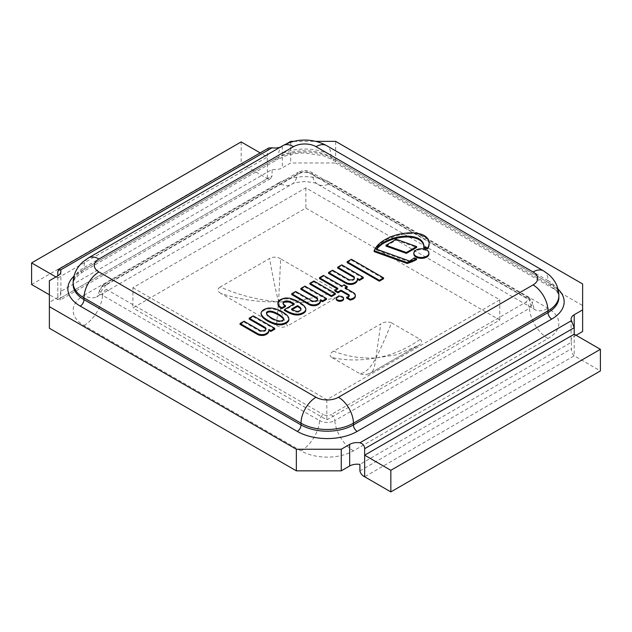 <?xml version="1.0" encoding="UTF-8"?>
<svg xmlns="http://www.w3.org/2000/svg" width="632" height="632" viewBox="0 0 632 632"><rect width="100%" height="100%" fill="white"/><g stroke="black" fill="none" stroke-linecap="round" stroke-linejoin="round"><path stroke-width="0.47" stroke-dasharray="3.16 2.37" d="M278.578 301.788C281.54 313.464 284.542 321.49 287.584 325.883L336.927 297.396C318.125 302.104 298.675 303.565 278.578 301.788C258.685 302.349 239.425 299.56 220.797 293.398L276.484 325.551L278.578 301.788C275.623 290.254 272.621 275.829 269.572 258.504L220.228 286.991C239.03 295.223 258.48 300.153 278.578 301.788C298.47 301.361 317.738 297.759 336.358 290.989L280.671 258.836L278.578 301.788M276.484 325.551C280.118 327.613 283.815 327.724 287.584 325.883M220.228 286.991C217.021 289.164 217.21 291.297 220.797 293.398M280.671 258.828C277.045 256.75 273.34 256.639 269.572 258.504M336.927 297.396C340.135 295.199 339.945 293.066 336.366 290.981M375.874 357.957C374.839 366.75 373.212 371.695 370.984 372.801L418.187 345.538L396.469 354.821L375.874 357.957C360.027 360.793 345.277 360.603 331.642 357.396L360.232 373.899C365.904 372.517 371.118 367.2 375.874 357.957L380.764 323.932L333.554 351.195C346.684 356.385 360.793 358.636 375.874 357.957C391.722 355.303 406.463 349.101 420.106 339.337L391.516 322.826C385.844 337.188 380.63 348.904 375.874 357.957M360.232 373.899L363.985 374.823L366.299 374.602L370.984 372.801M333.538 351.187C329.738 353.335 329.106 355.405 331.642 357.396M391.516 322.826C387.677 321.435 384.09 321.799 380.764 323.924M420.106 339.337C422.642 341.272 422.01 343.342 418.202 345.538L416.496 346.581M132.902 287.718L326.815 399.677L499.778 299.821L305.856 187.862L132.902 287.718L132.902 307.942L305.856 208.086L499.778 320.045L326.815 419.901L132.902 307.942M305.856 187.862L305.856 208.086M326.815 399.677L326.815 419.901M499.778 299.821L499.778 320.045M49.375 328.253L49.375 302.325L57.796 297.467A10.586 6.115 0 0 0 60.893 293.145A10.586 6.115 0 0 0 60.538 291.565L272.1 169.416A10.586 6.115 0 0 0 282.322 167.835L290.744 162.977L335.647 162.977L335.647 141.37M582.625 283.958L582.625 305.564L335.647 162.977M582.625 305.564L582.625 331.492M576.076 335.276L574.204 336.35A10.586 6.115 0 0 0 571.107 340.672A10.586 6.115 0 0 0 571.462 342.252L359.9 464.402M571.462 342.252L571.462 348.738C571.328 351.692 572.244 354.046 574.204 355.8L600.4 370.921M268.6 148.046L267.352 150.55L267.352 157.036L260.187 152.897M241.155 141.908L241.155 163.514L267.352 178.635L270.488 178.619L272.1 175.901L272.1 169.416M280.332 147.13A10.586 6.115 0 0 0 282.322 146.229L286.509 143.812M293.785 141.37L315.763 141.37M49.375 280.719L49.375 302.325M60.538 291.565L60.538 298.043L59.961 300.168L57.796 299.623L49.375 294.765M55.924 276.942L57.796 278.017L57.796 275.86L57.796 297.467M290.744 141.37L290.744 162.977M57.796 278.017L267.352 157.036L267.352 178.635L57.796 299.623L57.796 278.017M31.6 284.503L241.155 163.514M374.152 251.599A39.066 22.555 180 0 1 386.184 239.907L386.184 239.046M386.184 239.907A38.141 22.017 180 0 1 401.13 234.733L401.13 233.864M401.13 234.733A36.308 20.967 180 0 1 409.078 233.729L409.078 232.86M409.078 233.729A23.866 13.778 180 0 1 418.795 234.433L418.795 233.564M418.795 234.433A17.625 10.175 180 0 1 423.946 236.265L423.946 235.404M423.946 236.265A17.854 10.31 180 0 1 428.243 240.326L428.243 239.465M428.243 240.326A22.776 13.146 180 0 1 429.144 243.826M423.78 247.997A33.725 19.474 0 0 0 423.819 246.97A33.725 19.474 0 0 0 423.811 246.535M376.727 249.237A33.662 19.434 0 0 0 376.238 249.924L376.238 249.063M376.238 249.924L409.536 261.925L409.536 261.055M409.536 261.925A67.837 39.16 0 0 0 414.339 258.701L414.339 257.84M414.339 258.701A10.76 6.209 0 0 0 416.583 259.594M249.182 319.073L253.219 316.743L253.219 315.874M253.219 316.743L274.77 329.185M268.877 330.315L268.805 329.406M268.805 330.275A8.429 4.866 180 0 1 268.877 330.931M240.057 324.358L243.999 322.083L243.999 321.222M243.999 322.083L259.689 331.136A3.681 2.125 0 0 0 263.694 331.603A3.681 2.125 0 0 0 265.969 329.635A3.681 2.125 0 0 0 265.89 329.201M337.693 268.063L341.73 265.732L341.73 264.871M341.73 265.732L363.282 278.175M357.396 279.312L357.317 278.404M357.317 279.265A8.429 4.866 180 0 1 357.396 279.921M328.569 273.356L332.519 271.073L332.519 270.212M332.519 271.073L348.2 280.134A3.681 2.125 0 0 0 352.214 280.592A3.681 2.125 0 0 0 354.481 278.633A3.681 2.125 0 0 0 354.41 278.198M355.334 296.297A6.518 3.768 0 0 0 355.318 296.045A7.071 4.084 0 0 0 353.343 293.493L345.033 288.698L345.783 288.271M349.18 295.918A2.346 1.351 180 0 1 349.243 296.037A2.417 1.398 180 0 1 349.298 296.337A2.417 1.398 180 0 1 348.943 297.072A3.895 2.252 180 0 1 348.09 297.585L348.09 296.724M348.09 297.585A3.839 2.22 180 0 1 346.605 298.028M348.943 297.072L348.943 296.211M337.132 288.8L337.875 289.235L334.826 290.997M337.875 289.235L337.875 288.366M347.189 287.457L344.085 285.664L341.904 286.92L323.481 276.287L319.476 278.609M323.481 276.287L323.481 275.426M341.904 286.92L341.904 286.059M344.085 285.664L344.085 284.803M345.033 288.698L345.033 287.837M353.343 293.493L353.343 292.632M413.834 253.993A7.552 4.361 180 0 1 421.386 249.632A7.552 4.361 180 0 1 428.938 253.993M336.287 299.189A3.642 2.101 180 0 1 339.929 297.087A3.642 2.101 180 0 1 343.571 299.189M335.363 294.283L313.835 281.856L313.835 280.987M313.835 281.856L309.909 284.123M347.158 262.612L351.408 260.155L351.408 259.286M351.408 260.155L383.577 278.736M386.01 246.101L396.296 240.168L396.296 239.299M396.296 240.168L416.638 247.436M300.864 289.33L304.901 286.999L304.901 286.13M304.901 286.999L326.452 299.442M320.566 300.571L320.487 299.663M320.487 300.532A8.429 4.866 180 0 1 320.566 301.188M291.739 294.615L295.689 292.34L295.689 291.478M295.689 292.34L311.371 301.393A3.681 2.125 0 0 0 315.384 301.859A3.681 2.125 0 0 0 317.651 299.892A3.681 2.125 0 0 0 317.58 299.457M292.245 309.522L291.502 309.949L293.122 310.889A9.67 5.585 0 0 0 295.966 312.018L295.966 311.149M291.502 309.949L291.502 309.088M295.966 312.018A3.484 2.014 0 0 0 298.201 312.121A4.211 2.433 0 0 0 299.639 311.663A3.492 2.014 0 0 0 300.99 310.336L300.99 309.475M300.99 310.336A5.254 3.034 0 0 0 301.022 309.996A5.254 3.034 0 0 0 300.966 309.554M299.639 311.663L299.639 310.802M298.201 312.121L298.201 311.26M305.809 309.901A9.369 5.412 0 0 0 305.69 309.024A17.554 10.136 0 0 0 303.85 306.52A22.72 13.114 0 0 0 300.484 303.952A43.205 24.94 0 0 0 296.835 301.772A28.306 16.345 0 0 0 291.787 299.734A8.311 4.795 0 0 0 288.232 298.96A6.012 3.468 0 0 0 286.746 298.881A7.813 4.511 0 0 0 285.324 298.968A6.596 3.808 0 0 0 283.879 299.22A9.101 5.254 0 0 0 282.275 299.726A7.963 4.598 0 0 0 280.545 300.516L280.545 299.655M282.275 299.726L282.275 298.865M283.879 299.22L283.879 298.359M286.746 298.881L286.746 298.02M288.232 298.96L288.232 298.099M291.787 299.734L291.787 298.865M296.835 301.772L296.835 300.911M300.484 303.952L300.484 303.091M305.69 309.024L305.69 308.163M293.548 304.261A60.672 35.029 180 0 1 294.299 304.695L284.416 310.399M294.299 304.695L294.299 303.826M285.498 306.512A5.783 3.342 180 0 1 284.353 305.762A8.603 4.969 180 0 1 283.191 304.45L283.191 303.589M283.191 304.45A3.381 1.951 180 0 1 283.041 303.881A3.381 1.951 180 0 1 283.128 303.447M284.353 305.762L284.353 304.893M280.545 300.516A7.047 4.069 0 0 0 279.099 301.575A7.229 4.171 0 0 0 278.317 302.531A15.705 9.069 0 0 0 277.962 303.328A6.123 3.531 0 0 0 277.89 303.668M277.962 303.328L277.962 302.467M278.317 302.531L278.317 301.669M279.099 301.575L279.099 300.714M266.483 313.433A2.931 1.691 0 0 0 266.404 313.82A2.931 1.691 0 0 0 266.443 314.096A5.451 3.144 0 0 0 266.665 314.752A7.845 4.527 0 0 0 267.178 315.526A15.863 9.164 0 0 0 268.087 316.379A21.93 12.664 0 0 0 269.066 317.177A28.393 16.393 0 0 0 270.867 318.386A14.173 8.184 0 0 0 271.626 318.828L271.626 317.967M270.867 318.386L270.867 317.517M268.087 316.379L268.087 315.518M267.178 315.526L267.178 314.657M266.665 314.752L266.665 313.883M266.443 314.096L266.443 313.235M271.626 318.828A14.173 8.184 0 0 0 272.392 319.263A28.393 16.393 0 0 0 274.486 320.305A21.93 12.664 0 0 0 275.86 320.874A15.863 9.164 0 0 0 277.345 321.396A7.845 4.527 0 0 0 278.688 321.696A5.451 3.144 0 0 0 279.818 321.822A2.931 1.691 0 0 0 281.019 321.791A3.034 1.754 0 0 0 281.943 321.546A2.441 1.406 0 0 0 282.536 321.246A2.441 1.406 0 0 0 283.049 320.906A3.034 1.754 0 0 0 283.468 320.377A2.931 1.691 0 0 0 283.563 319.958A2.931 1.691 0 0 0 283.523 319.681L283.523 319.373M283.468 320.377L283.468 319.508M283.049 320.906L283.049 320.045M282.536 321.246L282.536 320.385M281.943 321.546L281.943 320.685M281.019 321.791L281.019 320.93M279.818 321.822L279.818 320.953M278.688 321.696L278.688 320.827M277.345 321.396L277.345 320.535M275.86 320.874L275.86 320.005M272.392 319.263L272.392 318.402M288.84 319.792A11.084 6.399 0 0 0 287.995 317.382A15.121 8.73 0 0 0 285.585 314.926A29.996 17.317 0 0 0 282.275 312.682A29.996 17.317 0 0 0 278.388 310.77A15.121 8.73 0 0 0 274.13 309.38A11.084 6.399 0 0 0 269.817 308.89A6.699 3.871 0 0 0 266.878 309.309A9.527 5.498 0 0 0 263.9 310.494A9.527 5.498 0 0 0 261.846 312.208A6.699 3.871 0 0 0 261.127 313.907M261.846 312.208L261.846 311.347M263.9 310.494L263.9 309.625M266.878 309.309L266.878 308.44M274.13 309.38L274.13 308.511M278.388 310.77L278.388 309.909M282.275 312.682L282.275 311.821M285.585 314.926L285.585 314.065M287.995 317.382L287.995 316.521M312.35 174.258L529.395 299.568A5.293 3.057 120 0 0 528.328 297.577A5.293 3.057 120 0 0 528.32 297.569A5.293 3.057 120 0 0 525.674 297.83L308.629 172.52A5.293 3.057 -60 0 1 311.26 172.252A5.293 3.057 -60 0 1 311.276 172.26A5.293 3.057 -60 0 1 312.35 174.258A26.457 15.279 120 0 0 317.738 184.268A26.457 15.279 120 0 0 330.971 182.956L548.007 308.266A37.043 21.385 180 0 1 548.007 338.515L353.422 450.861A37.043 21.385 180 0 1 301.03 450.861L83.993 325.551A37.043 21.385 180 0 1 83.993 295.302A26.457 15.279 -120 0 0 97.217 296.613A26.457 15.279 -120 0 0 102.605 286.604L297.198 174.258C302.262 171.872 307.318 171.872 312.35 174.258M528.328 297.577C531.299 299.845 532.689 301.812 532.5 303.486L529.395 299.568A26.457 15.279 120 0 0 534.783 309.577L535.328 309.933C534.759 310.162 533.819 308.021 532.507 303.502L529.395 308.321A5.293 3.057 -120 0 0 525.674 302.278C527.783 300.8 527.783 299.315 525.674 297.83M308.629 172.52C306.07 171.311 303.494 171.311 300.919 172.52A5.293 3.057 -120 0 0 298.288 172.252A5.293 3.057 -120 0 0 298.272 172.26A5.293 3.057 -120 0 0 297.198 174.258A26.457 15.279 60 0 1 291.81 184.268A26.457 15.279 60 0 1 278.578 182.956A37.043 21.385 180 0 1 330.971 182.956M548.007 338.515A26.457 15.279 -120 0 1 529.395 308.321L334.802 420.667A5.293 3.057 -120 0 0 331.081 414.624L525.674 302.278M300.919 172.52L106.326 284.866A5.293 3.057 -120 0 0 103.695 284.598A5.293 3.057 -120 0 0 103.68 284.605A5.293 3.057 -120 0 0 102.605 286.604L99.501 290.523L102.542 285.38L103.703 284.598L298.272 172.26M353.422 450.861A26.457 15.279 -120 0 1 334.802 420.667C329.746 423.053 324.698 423.053 319.65 420.667A5.293 3.057 -60 0 1 323.371 414.624C325.938 415.848 328.514 415.848 331.081 414.624M106.326 284.866C104.225 286.343 104.225 287.829 106.326 289.322A5.293 3.057 120 0 0 102.605 295.357L99.501 290.538M301.03 450.861A26.457 15.279 -60 0 0 319.65 420.667L102.605 295.357A26.457 15.279 -60 0 1 83.993 325.551M106.326 289.322L323.371 414.624M99.493 290.546C98.181 295.057 97.241 297.198 96.672 296.969L291.81 184.268C292.545 183.154 296.874 182.245 304.782 181.55C312.785 182.277 317.098 183.185 317.738 184.268L534.783 309.577A26.457 15.279 120 0 0 548.007 308.266M83.993 295.302L278.578 182.956M574.204 327.708L574.204 336.35M574.204 334.194L574.204 355.8L364.648 476.781M267.352 150.55L57.796 271.539M282.322 146.229L282.322 167.835M558.024 289.116A42.336 24.443 0 0 0 551.752 284.503L334.707 159.193A42.336 24.443 0 0 0 274.833 159.193L80.248 271.539A42.336 24.443 0 0 0 73.976 276.152M274.833 159.193A5.293 3.057 -120 0 0 277.48 159.454L82.895 271.8C70.034 281.058 74.047 283.76 73.138 284.503A37.043 21.385 180 0 1 83.993 269.374A5.293 3.057 60 0 1 82.895 271.8A5.293 3.057 60 0 1 80.248 271.539M558.862 295.737A37.043 21.385 0 0 0 548.007 280.608L548.007 282.338A37.043 21.385 180 0 1 558.862 297.467C557.953 296.724 561.966 294.022 549.105 284.763A5.293 3.057 -60 0 1 548.007 282.338L330.971 157.028A5.293 3.057 -60 0 0 332.061 159.454L323.292 155.693L304.758 153.007C297.964 153.047 291.723 153.963 286.043 155.756L277.48 159.454A5.293 3.057 -120 0 0 278.578 157.028A37.043 21.385 180 0 1 330.971 157.028L330.971 155.306A37.043 21.385 0 0 0 278.578 155.306L278.578 157.028L83.993 269.374L83.993 267.652A37.043 21.385 0 0 0 73.138 282.773M551.752 284.503A5.293 3.057 -60 0 1 549.105 284.763L332.061 159.454A5.293 3.057 -60 0 0 334.707 159.193M543.623 270.923A21.172 12.221 120 0 1 548.007 280.608L330.971 155.306A21.172 12.221 120 0 0 326.586 145.613M282.962 145.613A21.172 12.221 60 0 0 278.578 155.306L83.993 267.652A21.172 12.221 -120 0 1 88.377 257.959M60.538 298.043L272.1 175.901M359.9 470.88L571.462 348.738M259.689 331.136L259.689 330.275M348.2 280.134L348.2 279.265M355.318 296.045L355.318 295.183M311.371 301.393L311.371 300.532M293.122 310.889L293.122 310.02M285.324 298.968L285.324 298.099M303.85 306.52L303.85 305.651M269.066 317.177L269.066 316.308M274.486 320.305L274.486 319.437M269.817 308.89L269.817 308.029M371.418 372.611L367.99 374.152M415.896 346.921L371.529 372.532M528.32 297.569L311.276 172.26C306.994 170.19 303.787 169.874 298.288 172.252M571.107 319.065L571.107 340.672M60.893 271.539L60.893 293.145M270.504 178.611L59.937 300.176M423.819 246.97L423.819 246.101M265.969 329.635L265.969 328.774M354.481 278.633L354.481 277.764M349.298 296.337L349.298 295.476M317.651 299.892L317.651 299.031M301.022 309.996L301.022 309.135M283.041 303.881L283.041 303.012M266.404 313.82L266.404 312.959M283.563 319.958L283.563 319.097"/><path stroke-width="0.95" d="M315.763 141.37L335.647 141.37L582.625 283.958L582.625 331.492L576.076 335.276M364.648 476.781L364.648 455.182L574.204 334.194L574.204 327.708L571.462 320.653L359.9 442.795C362.966 443.727 364.546 445.694 364.648 448.696L364.648 455.182L390.845 470.303L390.845 491.909L364.648 476.781C362.057 475.398 360.469 473.423 359.9 470.88L359.9 464.402A10.586 6.115 0 0 0 349.678 465.982L341.256 470.84L296.353 470.84L296.353 449.241L49.375 306.646L49.375 280.719L57.796 275.86A10.586 6.115 0 0 0 60.893 271.539A10.586 6.115 0 0 0 60.538 269.959L272.1 147.809L268.6 148.046M49.375 306.646L49.375 328.253L296.353 470.84M582.625 309.885L574.204 314.744A10.586 6.115 0 0 0 571.107 319.065A10.586 6.115 0 0 0 571.462 320.653M57.796 275.86L57.796 271.539L58.863 269.137L60.538 269.959M272.1 147.809A10.586 6.115 0 0 0 280.332 147.13M286.509 143.812L290.744 141.37L293.785 141.37M359.9 442.795A10.586 6.115 0 0 0 349.678 444.375L341.256 449.241L296.353 449.241M341.256 449.241L341.256 470.84M49.375 294.765L31.6 284.503L31.6 262.896L55.924 276.942M260.187 152.897L241.155 141.908L31.6 262.896M390.845 491.909L600.4 370.921L600.4 349.314L574.204 334.194M390.845 470.303L600.4 349.314M416.583 258.725L416.583 259.594A39.634 22.878 180 0 1 407.142 263.465L407.142 262.596A39.634 22.878 0 0 0 416.583 258.725A10.76 6.209 180 0 1 414.339 257.84A67.837 39.16 180 0 1 409.536 261.055L376.238 249.063A33.662 19.434 180 0 1 388.23 240.168A31.829 18.375 180 0 1 404.599 236.202A18.723 10.807 180 0 1 414.932 237.166A13.967 8.066 180 0 1 421.584 240.768A20.817 12.016 180 0 1 423.677 244.308A33.725 19.474 180 0 1 423.819 246.101A33.725 19.474 180 0 1 423.78 247.128A10.76 6.209 180 0 1 427.532 248.06A24.024 13.872 0 0 0 429.144 243.304A22.776 13.146 0 0 0 429.144 243.138A22.776 13.146 0 0 0 428.243 239.465A17.854 10.31 0 0 0 423.946 235.404A17.625 10.175 0 0 0 418.795 233.564A23.866 13.778 0 0 0 409.078 232.86A36.308 20.967 0 0 0 401.13 233.864A38.141 22.017 0 0 0 386.184 239.046A39.066 22.555 0 0 0 374.152 250.73L407.142 262.596M407.142 263.465L374.152 251.599L374.152 250.73M429.144 243.826A22.776 13.146 180 0 1 429.144 243.999A22.776 13.146 180 0 1 429.144 244.173A24.024 13.872 180 0 1 427.532 248.921L427.532 248.06M427.532 248.921A10.76 6.209 0 0 0 423.78 247.997L423.78 247.128M423.811 246.535A33.725 19.474 0 0 0 423.677 245.177L423.677 244.308M423.677 245.177A20.817 12.016 0 0 0 421.584 241.629A13.967 8.066 0 0 0 414.932 238.035L414.932 237.166M414.932 238.035A18.723 10.807 0 0 0 404.599 237.063A31.829 18.375 0 0 0 388.23 241.029L388.23 240.168M388.23 241.029A33.662 19.434 0 0 0 376.727 249.237M265.89 329.201A3.681 2.125 0 0 0 265.045 328.229L249.182 319.073L249.182 318.204L265.045 327.36A3.681 2.125 180 0 1 265.969 328.774A3.681 2.125 180 0 1 263.694 330.733A3.681 2.125 180 0 1 259.689 330.275L243.999 321.222L240.057 323.497L257.967 333.83A7.394 4.266 0 0 0 261.956 334.628A5.475 3.16 0 0 0 264.524 334.281A7.41 4.282 0 0 0 266.822 333.254A8.429 4.866 0 0 0 268.877 330.07A8.429 4.866 0 0 0 268.805 329.406L270.836 330.583L274.77 328.316L253.219 315.874L249.182 318.204M265.045 328.229L265.045 327.36M270.836 330.583L270.836 331.452L274.77 329.185L274.77 328.316M270.836 331.452L268.877 330.315M268.877 330.07L268.877 330.931A8.429 4.866 180 0 1 266.822 334.115A7.41 4.282 180 0 1 264.524 335.142L264.524 334.281M264.524 335.142A5.475 3.16 180 0 1 261.956 335.489L261.956 334.628M261.956 335.489A7.394 4.266 180 0 1 257.967 334.699L257.967 333.83M257.967 334.699L240.057 324.358L240.057 323.497M354.41 278.198A3.681 2.125 0 0 0 353.557 277.219L337.693 268.063L337.693 267.202L353.557 276.358A3.681 2.125 180 0 1 354.481 277.764A3.681 2.125 180 0 1 352.214 279.731A3.681 2.125 180 0 1 348.2 279.265L332.519 270.212L328.569 272.487L346.478 282.828A7.394 4.266 0 0 0 350.468 283.618A5.475 3.16 0 0 0 353.043 283.27A7.41 4.282 0 0 0 355.334 282.243A8.429 4.866 0 0 0 357.396 279.06A8.429 4.866 0 0 0 357.317 278.404L359.355 279.581L363.282 277.314L341.73 264.871L337.693 267.202M353.557 277.219L353.557 276.358M359.355 279.581L359.355 280.442L363.282 278.175L363.282 277.314M359.355 280.442L357.396 279.312M357.396 279.06L357.396 279.921A8.429 4.866 180 0 1 355.334 283.112A7.41 4.282 180 0 1 353.043 284.139L353.043 283.27M353.043 284.139A5.475 3.16 180 0 1 350.468 284.487L350.468 283.618M350.468 284.487A7.394 4.266 180 0 1 346.478 283.689L346.478 282.828M346.478 283.689L328.569 273.356L328.569 272.487M346.605 297.166L346.605 298.028L350.191 300.097A9.907 5.72 0 0 0 353.359 298.991A6.518 3.768 0 0 0 355.334 296.297L355.334 295.428A6.518 3.768 0 0 0 355.318 295.183A7.071 4.084 0 0 0 353.343 292.632L345.033 287.837L347.189 286.596L344.085 284.803L341.904 286.059L323.481 275.426L319.476 277.74L337.875 288.366L334.826 290.127L337.962 291.937L341.011 290.175L348.825 294.686A2.346 1.351 180 0 1 349.243 295.176A2.417 1.398 180 0 1 349.298 295.476A2.417 1.398 180 0 1 348.943 296.211A3.895 2.252 180 0 1 348.09 296.724A3.839 2.22 180 0 1 346.605 297.166L350.191 299.236A9.907 5.72 0 0 0 353.359 298.13A6.518 3.768 0 0 0 355.334 295.428M353.359 298.991L353.359 298.13M350.191 300.097L350.191 299.236M349.243 295.776L349.243 295.176M334.826 290.127L334.826 290.997L337.962 292.806L341.011 291.044L348.825 295.547L348.825 294.686M341.011 291.044L341.011 290.175M337.962 292.806L337.962 291.937M319.476 277.74L319.476 278.609L337.132 288.8M345.783 288.271L347.189 287.457L347.189 286.596M416.046 256.213A7.552 4.361 0 0 0 424.277 257.161A7.552 4.361 0 0 0 428.938 253.132A7.552 4.361 0 0 0 421.386 248.771A7.552 4.361 0 0 0 413.834 253.132A7.552 4.361 0 0 0 416.046 256.213M428.938 253.132L428.938 253.993A7.552 4.361 180 0 1 424.277 258.022A7.552 4.361 180 0 1 416.046 257.074A7.552 4.361 180 0 1 413.834 253.993L413.834 253.132M337.354 299.813A3.642 2.101 0 0 0 341.32 300.271A3.642 2.101 0 0 0 343.571 298.328A3.642 2.101 0 0 0 339.929 296.226A3.642 2.101 0 0 0 336.287 298.328A3.642 2.101 0 0 0 337.354 299.813M343.571 298.328L343.571 299.189A3.642 2.101 180 0 1 341.32 301.132A3.642 2.101 180 0 1 337.354 300.682A3.642 2.101 180 0 1 336.287 299.189L336.287 298.328M335.363 293.422L313.835 280.987L309.909 283.255L331.445 295.689L335.363 293.422L335.363 294.283L331.445 296.558L331.445 295.689M309.909 283.255L309.909 284.123L331.445 296.558M383.577 277.875L383.577 278.736L379.334 281.185L347.158 262.612L347.158 261.743L379.334 280.324L383.577 277.875L351.408 259.286L347.158 261.743M379.334 281.185L379.334 280.324M416.638 246.575L416.638 247.436L406.344 253.377L386.01 246.101L386.01 245.24L406.344 252.516L416.638 246.575L396.296 239.299L386.01 245.24M406.344 253.377L406.344 252.516M317.58 299.457A3.681 2.125 0 0 0 316.727 298.486L300.864 289.33L300.864 288.461L316.727 297.617A3.681 2.125 180 0 1 317.651 299.031A3.681 2.125 180 0 1 315.384 300.99A3.681 2.125 180 0 1 311.371 300.532L295.689 291.478L291.739 293.754L309.648 304.095A7.394 4.266 0 0 0 313.638 304.885A5.475 3.16 0 0 0 316.213 304.537A7.41 4.282 0 0 0 318.512 303.502A8.429 4.866 0 0 0 320.566 300.326A8.429 4.866 0 0 0 320.487 299.663L322.525 300.84L326.452 298.573L304.901 286.13L300.864 288.461M316.727 298.486L316.727 297.617M322.525 300.84L322.525 301.709L326.452 299.442L326.452 298.573M322.525 301.709L320.566 300.571M320.566 300.326L320.566 301.188A8.429 4.866 180 0 1 318.512 304.363A7.41 4.282 180 0 1 316.213 305.398L316.213 304.537M316.213 305.398A5.475 3.16 180 0 1 313.638 305.746L313.638 304.885M313.638 305.746A7.394 4.266 180 0 1 309.648 304.956L309.648 304.095M309.648 304.956L291.739 294.615L291.739 293.754M295.966 311.149A9.67 5.585 180 0 1 293.122 310.02L291.502 309.088L297.451 305.651A4.353 2.512 180 0 1 298.162 306.022A14.686 8.477 180 0 1 300.484 307.8A5.254 3.034 180 0 1 301.022 309.135A5.254 3.034 180 0 1 300.99 309.475A3.492 2.014 180 0 1 299.639 310.802A4.211 2.433 180 0 1 298.201 311.26A3.484 2.014 180 0 1 295.966 311.149M300.966 309.554A5.254 3.034 0 0 0 300.484 308.661A14.686 8.477 0 0 0 298.162 306.891A4.353 2.512 0 0 0 297.451 306.512L292.245 309.522M297.451 306.512L297.451 305.651M298.162 306.891L298.162 306.022M300.484 308.661L300.484 307.8M282.275 298.865A7.963 4.598 0 0 0 280.545 299.655A7.047 4.069 0 0 0 279.099 300.714A7.229 4.171 0 0 0 278.317 301.669A15.705 9.069 0 0 0 277.962 302.467A6.123 3.531 0 0 0 277.875 303.06A6.123 3.531 0 0 0 277.89 303.32A19.545 11.289 0 0 0 278.23 304.458A10.578 6.107 0 0 0 279.51 306.196A11.945 6.897 0 0 0 280.924 307.247L281.817 307.768L285.498 305.643A5.783 3.342 180 0 1 284.353 304.893A8.603 4.969 180 0 1 283.191 303.589A3.381 1.951 180 0 1 283.041 303.012A3.381 1.951 180 0 1 283.239 302.357A3.61 2.086 180 0 1 284.139 301.519A3.808 2.196 180 0 1 285.711 301.006A3.784 2.188 180 0 1 287.663 300.982A8.113 4.685 180 0 1 289.417 301.401A10.057 5.806 180 0 1 291.613 302.341A60.672 35.029 180 0 1 294.299 303.826L284.416 309.53L286.865 310.944A27.855 16.084 0 0 0 293.035 313.591A10.088 5.822 0 0 0 297.648 314.136A8.643 4.993 0 0 0 300.129 313.772A10.436 6.028 0 0 0 303.265 312.524A8.2 4.732 0 0 0 305.596 310.201A9.369 5.412 0 0 0 305.809 309.04A9.369 5.412 0 0 0 305.69 308.163A17.554 10.136 0 0 0 303.85 305.651A22.72 13.114 0 0 0 300.484 303.091A43.205 24.94 0 0 0 296.835 300.911A28.306 16.345 0 0 0 291.787 298.865A8.311 4.795 0 0 0 288.232 298.099A6.012 3.468 0 0 0 286.746 298.02A7.813 4.511 0 0 0 285.324 298.099A6.596 3.808 0 0 0 283.879 298.359A9.101 5.254 0 0 0 282.275 298.865M284.416 309.53L284.416 310.399L286.865 311.805A27.855 16.084 0 0 0 293.035 314.46A10.088 5.822 0 0 0 297.648 315.005A8.643 4.993 0 0 0 300.129 314.641A10.436 6.028 0 0 0 303.265 313.385A8.2 4.732 0 0 0 305.596 311.07A9.369 5.412 0 0 0 305.809 309.901L305.809 309.04M305.596 311.07L305.596 310.201M303.265 313.385L303.265 312.524M300.129 314.641L300.129 313.772M297.648 315.005L297.648 314.136M293.035 314.46L293.035 313.591M283.128 303.447A3.381 1.951 180 0 1 283.239 303.218A3.61 2.086 180 0 1 284.139 302.388A3.808 2.196 180 0 1 285.711 301.867A3.784 2.188 180 0 1 287.663 301.851A8.113 4.685 180 0 1 289.417 302.262A10.057 5.806 180 0 1 291.613 303.202L291.613 302.341M291.613 303.202A60.672 35.029 180 0 1 293.548 304.261M287.663 301.851L287.663 300.982M284.139 302.388L284.139 301.519M283.239 303.218L283.239 302.357M277.89 303.668A6.123 3.531 0 0 0 277.875 303.921A6.123 3.531 0 0 0 277.89 304.182A19.545 11.289 0 0 0 278.23 305.319A10.578 6.107 0 0 0 279.51 307.057A11.945 6.897 0 0 0 280.924 308.108L281.817 308.637L285.498 306.512L285.498 305.643M281.817 308.637L281.817 307.768M280.924 308.108L280.924 307.247M278.23 305.319L278.23 304.458M277.89 304.182L277.89 303.32M271.626 317.967A14.173 8.184 180 0 1 270.867 317.517A28.393 16.393 180 0 1 269.066 316.308A21.93 12.664 180 0 1 268.087 315.518A15.863 9.164 180 0 1 267.178 314.657A7.845 4.527 180 0 1 266.665 313.883A5.451 3.144 180 0 1 266.443 313.235A2.931 1.691 180 0 1 266.404 312.959A2.931 1.691 180 0 1 266.491 312.54A3.034 1.754 180 0 1 266.917 312.01A2.441 1.406 180 0 1 267.431 311.663A2.441 1.406 180 0 1 268.023 311.371A3.034 1.754 180 0 1 268.948 311.126A2.931 1.691 180 0 1 270.141 311.094A5.451 3.144 180 0 1 271.27 311.221A7.845 4.527 180 0 1 272.613 311.521A15.863 9.164 180 0 1 274.106 312.042A21.93 12.664 180 0 1 275.473 312.611A28.393 16.393 180 0 1 277.567 313.654A14.023 8.098 180 0 1 278.341 314.088A14.023 8.098 180 0 1 279.091 314.531A28.393 16.393 180 0 1 280.892 315.739A21.93 12.664 180 0 1 281.88 316.529A15.863 9.164 180 0 1 282.788 317.39A7.845 4.527 180 0 1 283.302 318.165A5.451 3.144 180 0 1 283.523 318.82A2.931 1.691 180 0 1 283.563 319.097A2.931 1.691 180 0 1 283.468 319.508A3.034 1.754 180 0 1 283.049 320.045A2.441 1.406 180 0 1 282.536 320.385A2.441 1.406 180 0 1 281.943 320.685A3.034 1.754 180 0 1 281.019 320.93A2.931 1.691 180 0 1 279.818 320.953A5.451 3.144 180 0 1 278.688 320.827A7.845 4.527 180 0 1 277.345 320.535A15.863 9.164 180 0 1 275.86 320.005A21.93 12.664 180 0 1 274.486 319.437A28.393 16.393 180 0 1 272.392 318.402A14.173 8.184 180 0 1 271.626 317.967M283.484 319.484A5.451 3.144 0 0 0 283.302 319.034A7.845 4.527 0 0 0 282.788 318.259A15.863 9.164 0 0 0 281.88 317.398A21.93 12.664 0 0 0 280.892 316.608A28.393 16.393 0 0 0 279.091 315.4A14.023 8.098 0 0 0 278.341 314.949A14.023 8.098 0 0 0 277.567 314.515A28.393 16.393 0 0 0 275.473 313.48A21.93 12.664 0 0 0 274.106 312.911A15.863 9.164 0 0 0 272.613 312.382A7.845 4.527 0 0 0 271.27 312.09A5.451 3.144 0 0 0 270.141 311.963A2.931 1.691 0 0 0 268.948 311.987A3.034 1.754 0 0 0 268.023 312.232A2.441 1.406 0 0 0 267.431 312.532A2.441 1.406 0 0 0 266.917 312.872A3.034 1.754 0 0 0 266.491 313.401L266.491 312.54M266.917 312.872L266.917 312.01M267.431 312.532L267.431 311.663M268.023 312.232L268.023 311.371M268.948 311.987L268.948 311.126M270.141 311.963L270.141 311.094M271.27 312.09L271.27 311.221M272.613 312.382L272.613 311.521M274.106 312.911L274.106 312.042M277.567 314.515L277.567 313.654M278.341 314.949L278.341 314.088M279.091 315.4L279.091 314.531M281.88 317.398L281.88 316.529M282.788 318.259L282.788 317.39M283.302 319.034L283.302 318.165M283.523 319.373L283.523 318.82M261.127 313.124L261.127 313.907A11.084 6.399 0 0 0 261.127 313.954A11.084 6.399 0 0 0 261.972 316.395A15.121 8.73 0 0 0 264.381 318.852A29.996 17.317 0 0 0 267.699 321.096A29.996 17.317 0 0 0 271.586 323.007A15.121 8.73 0 0 0 275.844 324.406A11.084 6.399 0 0 0 280.15 324.887A6.699 3.871 0 0 0 283.089 324.477L283.089 323.616A9.527 5.498 0 0 0 286.067 322.423A9.527 5.498 0 0 0 288.121 320.708A6.699 3.871 0 0 0 288.84 319.01A11.084 6.399 0 0 0 288.84 318.97A11.084 6.399 0 0 0 287.995 316.521A15.121 8.73 0 0 0 285.585 314.065A29.996 17.317 0 0 0 282.275 311.821A29.996 17.317 0 0 0 278.388 309.909A15.121 8.73 0 0 0 274.13 308.511A11.084 6.399 0 0 0 269.817 308.029A6.699 3.871 0 0 0 266.878 308.44A9.527 5.498 0 0 0 263.9 309.625A9.527 5.498 0 0 0 261.846 311.347A6.699 3.871 0 0 0 261.127 313.045A11.084 6.399 0 0 0 261.127 313.085A11.084 6.399 0 0 0 261.972 315.534A15.121 8.73 0 0 0 264.381 317.991A29.996 17.317 0 0 0 267.699 320.234A29.996 17.317 0 0 0 271.586 322.146A15.121 8.73 0 0 0 275.844 323.537A11.084 6.399 0 0 0 280.15 324.026A6.699 3.871 0 0 0 283.089 323.616M275.844 324.406L275.844 323.537M271.586 323.007L271.586 322.146M267.699 321.096L267.699 320.234M264.381 318.852L264.381 317.991M261.972 316.395L261.972 315.534M283.089 324.477A9.527 5.498 0 0 0 286.067 323.292A9.527 5.498 0 0 0 288.121 321.57A6.699 3.871 0 0 0 288.84 319.871A11.084 6.399 0 0 0 288.84 319.832A11.084 6.399 0 0 0 288.84 319.792M288.121 321.57L288.121 320.708M286.067 323.292L286.067 322.423M364.648 448.696L574.204 327.708L574.204 314.744M73.976 276.152A42.336 24.443 0 0 0 80.248 306.109L297.293 431.411A42.336 24.443 0 0 0 357.167 431.411L551.752 319.065A42.336 24.443 0 0 0 558.024 289.116M297.293 431.411A5.293 3.057 120 0 0 301.03 424.933L83.993 299.623A37.043 21.385 180 0 1 73.138 284.503L73.138 282.773A37.043 21.385 0 0 0 83.993 297.893L83.993 299.623A5.293 3.057 120 0 1 80.248 306.109M357.167 431.411A5.293 3.057 60 0 1 353.422 424.933A37.043 21.385 180 0 1 301.03 424.933L301.03 423.203A21.172 12.221 -60 0 1 316 397.275L98.955 271.973A15.879 9.164 180 0 1 98.955 259.009A21.172 12.221 -120 0 0 88.377 257.959L82.934 261.846C76.48 267.802 73.209 274.778 73.138 282.773M551.752 319.065A5.293 3.057 60 0 1 548.007 312.587L353.422 424.933L353.422 423.203A21.172 12.221 -120 0 0 338.452 397.275A15.879 9.164 180 0 1 316 397.275M98.955 271.973A21.172 12.221 -60 0 0 83.993 297.893L301.03 423.203A37.043 21.385 0 0 0 353.422 423.203L548.007 310.857A37.043 21.385 0 0 0 558.862 295.737L558.862 297.467A37.043 21.385 180 0 1 548.007 312.587L548.007 310.857A21.172 12.221 -120 0 0 533.045 284.929L338.452 397.275M558.862 295.737C558.791 287.734 555.52 280.758 549.066 274.809L543.623 270.923A21.172 12.221 120 0 0 533.045 271.973A15.879 9.164 180 0 1 533.045 284.929M543.623 270.923L326.586 145.613A21.172 12.221 120 0 0 316 146.663L533.045 271.973M326.586 145.613C317.896 140.817 309.459 139.996 304.766 140.091C299.955 140.004 291.636 140.833 282.962 145.613A21.172 12.221 60 0 1 293.548 146.663A15.879 9.164 180 0 1 316 146.663M98.955 259.009L293.548 146.663M349.678 444.375L349.678 465.982M429.144 244.173L429.144 243.304M421.584 241.629L421.584 240.768M404.599 237.063L404.599 236.202M266.822 334.115L266.822 333.254M355.334 283.112L355.334 282.243M318.512 304.363L318.512 303.502M286.865 311.805L286.865 310.944M289.417 302.262L289.417 301.401M285.711 301.867L285.711 301.006M279.51 307.057L279.51 306.196M275.473 313.48L275.473 312.611M280.892 316.608L280.892 315.739M280.15 324.887L280.15 324.026M288.84 319.871L288.84 319.01M58.389 269.406L268.948 147.841M282.962 145.613L88.377 257.959M429.144 243.999L429.144 243.138M277.875 303.921L277.875 303.06M261.127 313.954L261.127 313.085M288.84 319.832L288.84 318.97"/></g></svg>
